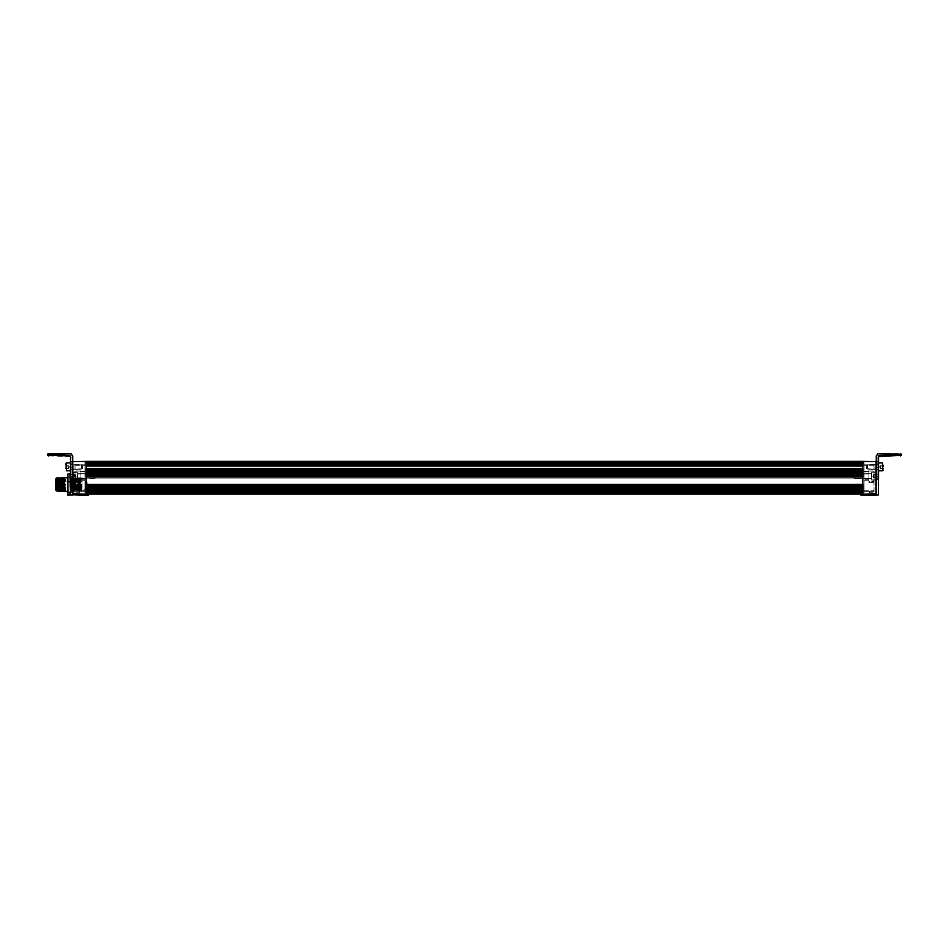 <?xml version="1.0" encoding="UTF-8"?>
<svg xmlns="http://www.w3.org/2000/svg" width="949" height="949" viewBox="0 0 949 949"><rect width="100%" height="100%" fill="white"/><g stroke="black" fill="none" stroke-linecap="round" stroke-linejoin="round"><path stroke-width="0.71" stroke-dasharray="4.75 3.56" d="M862.712 494.88L862.712 493.255L862.712 494.88L860.458 495.331L876.046 495.058L876.046 493.931L862.712 494.192L862.712 494.88L862.938 461.404L862.938 493.006L862.938 489.743L86.062 489.743L862.938 489.743L86.062 489.743L86.062 494.132L86.062 475.117C86.062 482.922 86.062 471.795 86.062 475.117C86.062 482.922 86.062 471.795 86.062 475.117L86.062 494.132L86.062 489.743L862.938 489.743L862.938 493.788L862.938 461.368L86.062 461.368L86.062 463.836L86.062 461.368L862.938 461.368L86.062 461.368L862.938 461.368L86.062 461.368L862.938 461.368L86.062 461.368L862.938 461.368L86.062 461.368L862.938 461.368L86.062 461.368L862.938 461.368L86.062 461.368L862.938 461.368L86.062 461.368L86.288 494.88L86.288 494.192L86.288 494.88L86.288 494.192L72.954 493.931L72.954 495.058L72.954 461.641L72.954 493.931M86.062 474.215L862.938 474.215L86.062 474.215L86.062 475.117L86.062 474.441L862.938 474.215L862.938 475.117C862.938 471.795 862.938 482.922 862.938 475.117C862.938 471.795 862.938 482.922 862.938 475.117M86.288 474.464L862.938 474.607L862.938 464.512L862.938 474.464C862.938 475.081 862.938 481.238 862.938 474.441L862.712 474.464M86.288 464.915L862.712 464.915M862.712 466.03L86.288 466.03M86.288 468.842L862.712 468.842M862.712 469.969L86.288 469.969M86.288 471.095L862.712 471.095M862.712 472.211L86.288 472.211M86.288 473.337L862.712 473.337M86.288 475.591L862.938 475.888L862.938 474.607L862.712 475.591M862.712 476.706L862.938 475.888L862.938 476.706L86.288 476.706M86.288 484.583L862.938 484.797L862.938 476.873L862.712 484.583M862.712 485.698L862.938 484.797L862.938 485.698L86.288 485.698M86.288 486.825L862.938 487.027L862.938 485.935L862.712 486.825M862.712 487.952L862.938 487.027L862.938 487.952L86.288 487.952M86.288 489.067L862.938 489.257L862.938 488.201L862.712 489.067M862.712 490.194L862.938 489.257L862.938 490.194L86.288 490.194M86.288 491.321L862.938 491.487L862.938 490.467L862.712 491.321M862.712 492.448L862.938 491.487L862.938 492.448L86.288 492.448M86.288 494.132L862.938 494.132L862.938 492.745L862.712 494.132M862.938 494.132L86.062 494.132L862.938 494.132M862.938 492.448L86.062 492.448L862.938 492.448M862.938 491.321L86.062 491.321L862.938 491.321M862.938 490.194L86.062 490.194L862.938 490.194M862.938 489.067L86.062 489.067L862.938 489.067M862.938 487.952L86.062 487.952L862.938 487.952M862.938 486.825L86.062 486.825L862.938 486.825M862.938 485.698L86.062 485.698L862.938 485.698M862.938 484.583L86.062 484.583L862.938 484.583M862.938 476.706L86.062 476.706L862.938 476.706M862.938 475.591L86.062 475.591L862.938 475.591M862.938 474.464L86.062 474.464M862.938 473.337L86.062 473.337L862.938 473.337M862.938 472.211L86.062 472.211L862.938 472.211M862.938 471.095L86.062 471.095L862.938 471.095M862.938 469.969L86.062 469.969L862.938 469.969M862.938 468.842L86.062 468.842L862.938 468.842M862.938 466.03L86.062 466.03L862.938 466.03M862.938 464.915L86.062 464.915L862.938 464.915M862.938 463.788L86.062 463.788L862.938 463.753M864.064 476.149L864.064 473.907L862.938 473.907L862.938 476.149C862.938 468.545 862.938 483.753 862.938 476.149L862.938 473.907L864.064 473.907L864.064 476.149C864.064 468.545 864.064 483.753 864.064 476.149C864.064 468.545 864.064 483.753 864.064 476.149L864.064 478.391L864.064 476.149M862.938 478.391L862.938 476.149C862.938 468.545 862.938 483.753 862.938 476.149L862.938 478.391L864.064 478.391L862.938 478.391M862.938 462.661L864.064 462.661L864.064 493.006L864.064 462.661L86.062 462.661L86.062 493.006L86.062 462.661L84.935 462.661L84.935 493.006L84.935 462.661L862.938 462.661M862.938 493.006L86.062 493.017L862.938 493.017M86.062 476.149L86.062 473.907L84.935 473.907L84.935 476.149C84.935 468.545 84.935 483.753 84.935 476.149L84.935 473.907L86.062 473.907L86.062 476.149C86.062 468.545 86.062 483.753 86.062 476.149C86.062 468.545 86.062 483.753 86.062 476.149L86.062 478.391L86.062 476.149M84.935 478.391L84.935 476.149C84.935 468.545 84.935 483.753 84.935 476.149L84.935 478.391L86.062 478.391L84.935 478.391M84.935 493.006L86.062 493.006L84.935 493.006M86.288 494.88L86.288 493.255L86.288 494.88L88.542 495.331L72.741 494.832M88.542 493.255L88.542 494.998L88.542 493.255L86.288 493.255L88.542 493.255M70.475 484.559L70.475 476.647L72.741 476.612L72.741 484.559C72.741 474.31 72.741 474.31 72.741 484.559C72.741 494.797 72.741 494.797 72.741 484.559L72.741 476.695L70.487 476.695L70.487 484.559C70.475 474.358 70.475 474.358 70.475 484.559C70.475 494.749 70.475 494.749 70.475 484.559C70.487 474.417 70.487 474.417 70.487 484.559C70.487 494.702 70.487 494.702 70.487 484.559L70.475 492.46L72.741 492.495L72.741 484.559C72.741 474.417 72.741 474.417 72.741 484.559C72.741 494.702 72.741 494.702 72.741 484.559L72.741 492.424L70.487 492.424L70.487 484.559M74.995 481.084L74.615 490.752L74.046 478.343L73.5 490.752L72.931 478.355L72.373 490.752L71.187 477.81L70.475 488.593L71.389 488.759L71.495 477.81L72.065 491.297L72.622 477.81L73.192 491.297L73.737 477.81L74.307 491.297L74.995 478.035L73.998 491.297L73.441 477.81L72.871 491.297L72.314 477.81L71.756 491.297L71.187 477.81L70.475 488.759L70.475 478.343L71.436 490.763L72.005 478.343L72.563 490.763L73.12 478.355L73.69 490.763L74.247 478.355L74.805 490.752L74.995 479.553L74.995 488.011M71.448 490.763L70.475 490.763L70.475 488.759M86.288 462.531L86.288 493.255L84.935 493.255L84.935 462.531L86.288 462.531L84.935 462.531L84.935 493.255L86.288 493.255L86.288 462.531L84.935 462.531M74.995 465.283L84.935 465.283L84.935 471.511L84.935 464.796L74.995 464.796L74.995 470.04L74.995 465.283M80.072 471.511L84.935 471.511L84.935 491.333L84.935 471.511L80.072 471.511L80.072 470.04L74.995 470.04L74.995 482.412L74.995 470.04L80.072 470.04L80.072 480.716L80.072 471.511M74.995 464.796L84.935 464.796L74.995 464.796M84.935 491.333L74.995 491.333L79.491 491.333L74.995 491.333L74.995 481.523L80.072 481.523L80.072 479.696L84.935 479.696L80.072 479.696L80.072 482.412L80.072 470.04L80.072 481.523L74.995 481.523L74.995 492.792L74.995 491.333L84.935 491.333M84.935 476.09C84.935 473.029 84.935 473.029 84.935 476.09C84.935 473.029 84.935 473.029 84.935 476.09C84.935 479.138 84.935 479.138 84.935 476.09C84.935 479.138 84.935 479.138 84.935 476.09C84.935 473.029 84.935 473.029 84.935 476.09C84.935 473.029 84.935 473.029 84.935 476.09C84.935 479.138 84.935 479.138 84.935 476.09C84.935 479.138 84.935 479.138 84.935 476.09M77.367 476.09C77.367 473.029 77.367 473.029 77.367 476.09C77.367 473.029 77.367 473.029 77.367 476.09C77.367 479.138 77.367 479.138 77.367 476.09C77.367 479.138 77.367 479.138 77.367 476.09C77.367 473.029 77.367 473.029 77.367 476.09C77.367 473.029 77.367 473.029 77.367 476.09C77.367 479.138 77.367 479.138 77.367 476.09C77.367 479.138 77.367 479.138 77.367 476.09C77.367 481.273 77.367 481.273 77.367 476.09C77.367 481.273 77.367 481.273 77.367 476.09C77.367 470.894 77.367 470.894 77.367 476.09C77.367 470.894 77.367 470.894 77.367 476.09C77.367 481.273 77.367 481.273 77.367 476.09C77.367 481.273 77.367 481.273 77.367 476.09C77.367 470.894 77.367 470.894 77.367 476.09C77.367 470.894 77.367 470.894 77.367 476.09M72.741 476.09C72.741 462.317 72.741 489.85 72.741 476.09L72.741 480.147L77.367 480.111L72.741 480.147L72.741 461.866M72.741 466.884L72.741 469.138L72.741 466.884C72.741 474.524 72.741 459.233 72.741 466.884C72.741 474.524 72.741 459.233 72.741 466.884L72.741 464.619L72.741 466.884M82.622 466.884C82.622 469.352 82.622 469.352 82.622 466.884C82.622 469.352 82.622 469.352 82.622 466.884C82.622 464.405 82.622 464.405 82.622 466.884C82.622 464.405 82.622 464.405 82.622 466.884C82.622 469.352 82.622 469.352 82.622 466.884C82.622 469.352 82.622 469.352 82.622 466.884C82.622 464.405 82.622 464.405 82.622 466.884C82.622 464.405 82.622 464.405 82.622 466.884M84.935 490.811L74.995 490.811L84.935 490.811M79.491 491.333L79.491 492.792L74.995 492.792L79.491 492.792L79.491 491.333M73.666 483.883L72.741 483.883L73.026 491.297L73.583 477.81L74.141 491.297L74.71 477.81L75.268 491.297L75.837 477.81L76.383 491.274L76.952 477.81L77.51 491.285L78.079 477.81L78.637 491.285L79.206 477.81L79.752 491.262L80.333 477.81L80.855 491.202L81.495 490.728L80.95 478.379L80.38 490.74L79.835 478.379L79.253 490.74L78.708 478.391L78.138 490.74L77.593 478.415L77.011 490.74L76.489 478.51L75.884 490.74L75.291 478.462L74.757 490.74L74.2 478.379L73.642 490.74L74.995 491.084L74.568 477.81L73.951 491.297L73.666 483.883L73.049 483.943L73.405 490.467L73.903 478.379L74.473 490.74L75.03 478.379L75.6 490.74L76.145 478.391L76.715 490.728L77.272 478.379L77.842 490.74L78.399 478.379L78.969 490.74L79.514 478.403L80.06 490.657L80.629 478.403L81.187 490.669L81.495 484.453L80.938 491.036L81.495 484.453M71.436 490.763L73.69 490.763L73.334 483.943M71.389 488.759L71.804 478.343L74.058 478.355M876.046 493.931L876.259 461.866L876.259 494.832M860.458 493.255L860.458 494.998L860.458 493.255L862.712 493.255L860.458 493.255M878.525 484.559L878.525 476.647L876.259 476.612L876.259 484.559C876.259 474.31 876.259 474.31 876.259 484.559C876.259 494.797 876.259 494.797 876.259 484.559L876.259 476.695L878.513 476.695L878.513 484.559C878.513 474.417 878.513 474.417 878.513 484.559C878.513 494.702 878.513 494.702 878.513 484.559L878.525 492.46L876.259 492.495L876.259 484.559C876.259 474.417 876.259 474.417 876.259 484.559C876.259 494.702 876.259 494.702 876.259 484.559L876.259 492.424L878.513 492.424L878.513 484.559M862.712 462.531L862.712 493.255L864.064 493.255L864.064 462.531L862.712 462.531L864.064 462.531L864.064 493.255L862.712 493.255L862.712 462.531L864.064 462.531M874.005 465.283L864.064 465.283L864.064 471.511L864.064 464.796L874.005 464.796L874.005 470.04L874.005 465.283M868.928 471.511L864.064 471.511L864.064 491.333L864.064 471.511L868.928 471.511L868.928 470.04L874.005 470.04L874.005 482.412L874.005 470.04L868.928 470.04L868.928 480.716L868.928 471.511M874.005 464.796L864.064 464.796L874.005 464.796M864.064 491.333L874.005 491.333L869.509 491.333L874.005 491.333L874.005 481.523L868.928 481.523L868.928 479.696L864.064 479.696L868.928 479.696L868.928 482.412L868.928 470.04L868.928 481.523L874.005 481.523L874.005 492.792L874.005 491.333L864.064 491.333M864.064 476.09C864.064 473.029 864.064 473.029 864.064 476.09C864.064 473.029 864.064 473.029 864.064 476.09C864.064 479.138 864.064 479.138 864.064 476.09C864.064 479.138 864.064 479.138 864.064 476.09C864.064 473.029 864.064 473.029 864.064 476.09C864.064 473.029 864.064 473.029 864.064 476.09C864.064 479.138 864.064 479.138 864.064 476.09C864.064 479.138 864.064 479.138 864.064 476.09M871.633 476.09L871.633 473.61L871.633 476.09C871.633 473.029 871.633 473.029 871.633 476.09C871.633 473.029 871.633 473.029 871.633 476.09C871.633 479.138 871.633 479.138 871.633 476.09C871.633 479.138 871.633 479.138 871.633 476.09C871.633 473.029 871.633 473.029 871.633 476.09C871.633 473.029 871.633 473.029 871.633 476.09C871.633 479.138 871.633 479.138 871.633 476.09C871.633 479.138 871.633 479.138 871.633 476.09C871.633 481.273 871.633 481.273 871.633 476.09C871.633 481.273 871.633 481.273 871.633 476.09C871.633 470.894 871.633 470.894 871.633 476.09C871.633 470.894 871.633 470.894 871.633 476.09C871.633 481.273 871.633 481.273 871.633 476.09C871.633 481.273 871.633 481.273 871.633 476.09C871.633 470.894 871.633 470.894 871.633 476.09C871.633 470.894 871.633 470.894 871.633 476.09L871.633 478.557L871.407 473.836L871.407 478.332L854.136 478.332L854.136 473.836L853.649 477.845M876.259 476.09C876.259 462.317 876.259 489.85 876.259 476.09L876.259 480.147L871.633 480.111L876.259 480.147L876.259 474.737M876.259 466.884L876.259 469.138L876.259 466.884C876.259 474.524 876.259 459.233 876.259 466.884C876.259 474.524 876.259 459.233 876.259 466.884L876.259 464.619L876.259 466.884M866.378 466.884C866.378 469.352 866.378 469.352 866.378 466.884C866.378 469.352 866.378 469.352 866.378 466.884C866.378 464.405 866.378 464.405 866.378 466.884C866.378 464.405 866.378 464.405 866.378 466.884C866.378 469.352 866.378 469.352 866.378 466.884C866.378 469.352 866.378 469.352 866.378 466.884C866.378 464.405 866.378 464.405 866.378 466.884C866.378 464.405 866.378 464.405 866.378 466.884M864.064 490.811L874.005 490.811L864.064 490.811M869.509 491.333L869.509 492.792L874.005 492.792L869.509 492.792L869.509 491.333M853.78 493.006L95.22 493.017L853.78 493.006M86.062 489.743L86.062 493.017L86.062 489.743M82.065 482.567L82.065 486.54L82.065 481.748L72.515 481.748L72.515 486.54L72.515 482.567M79.218 477.822L81.14 478.023L80.712 491.297L80.143 477.81L79.586 491.297L79.016 477.81L78.47 491.285L77.901 477.81L77.379 491.143L76.774 477.81L76.181 491.202L75.647 477.81L75.066 491.25L74.532 477.81L77.569 478.379L77.367 473.61L77.593 478.189M82.065 480.585L82.065 488.533L82.065 478.937L81.151 478.023M81.495 490.74L82.065 488.533M56.323 484.654L56.549 490.396L56.893 478.071M55.766 480.585L55.766 488.533L55.766 480.585M57.96 477.81L57.877 478.699M57.842 479.494L57.533 489.613M56.893 482.697C57.059 491.416 57.237 493.207 57.403 488.094L57.925 479.791M59.087 477.81L58.992 478.711M58.968 479.494L58.66 489.613M58.34 491.297L58.779 479.494M60.214 477.81L60.119 478.687M60.084 479.494L59.657 491.297M59.467 491.297L59.906 479.494M61.958 478.379L61.341 477.822L61.246 478.687M61.211 479.494L60.783 491.297M60.594 491.297L61.021 479.494M62.337 489.613L62.373 478.699M62.337 479.494L62.029 489.613M61.721 491.297L62.148 479.494M67.343 489.328L67.343 491.297M67.343 477.81L67.343 479.791M65.09 491.262L64.164 491.262L65.09 491.262L64.746 490.728M63.963 491.297L64.402 479.494M56.667 487.62L56.667 488.415L64.912 488.581M64.888 487.62L65.659 487.62L65.659 488.581L65.659 487.454L56.667 487.857M55.766 488.13L55.766 480.977L55.766 489.613L56.43 489.613M55.766 480.977L56.323 479.494M63.583 477.81L63.488 478.699M63.453 479.494L63.037 491.297M62.836 491.297L63.275 479.494M65.659 480.502C65.659 481.368 65.659 481.368 65.659 480.502C65.659 481.368 65.659 481.368 65.659 480.502C65.659 481.368 65.659 481.368 65.659 480.502M65.659 484.156C65.659 485.022 65.659 485.022 65.659 484.156C65.659 485.022 65.659 485.022 65.659 484.156C65.659 485.022 65.659 485.022 65.659 484.156C65.659 485.022 65.659 485.022 65.659 484.156C65.659 485.022 65.659 485.022 65.659 484.156C65.659 485.022 65.659 485.022 65.659 484.156L65.659 484.951L65.659 484.156M65.659 487.81C65.659 488.676 65.659 488.676 65.659 487.81C65.659 488.676 65.659 488.676 65.659 487.81C65.659 488.676 65.659 488.676 65.659 487.81M65.659 487.454L56.667 487.454L65.659 487.454M56.715 489.613L57.059 479.494M57.842 489.613L58.186 479.494M58.968 489.613L59.419 478.379M60.084 489.613L60.534 478.379M61.211 489.613L61.555 479.494M63.453 489.613L63.797 479.494M64.093 479.494L63.749 489.613M62.966 479.494L62.622 489.613M61.839 479.494L61.495 489.613M60.712 479.494L60.368 489.613M59.597 479.494L59.253 489.613M58.47 479.494L58.126 489.613M57.343 479.494L56.999 489.613M70.487 481.867L70.487 476.932C70.487 464.785 70.487 464.785 70.487 476.932C70.487 464.785 70.487 464.785 70.487 476.932L70.487 478.047L72.741 478.047L72.741 476.932L72.741 478.047L70.487 478.047M70.487 479.47L70.487 489.637L70.487 477.359L71.163 476.695L71.163 490.123L71.163 478.996M70.487 489.637L71.163 492.424L71.163 490.123M67.901 495.212L67.901 473.907M69.929 473.907L69.929 487.406L67.343 487.24L67.343 494.583M70.487 487.24L69.929 495.212M70.487 477.217L67.343 477.217L67.343 487.24M67.343 474.524L67.343 477.217M57.225 484.678L65.659 485.117M72.515 479.47L72.515 489.637L72.515 477.359L71.839 476.695L71.839 492.424L72.515 489.637M72.515 480.265L72.741 490.621L72.515 480.265M87.118 486.707L87.118 482.412L87.118 487.584L85.434 489.281L85.434 481.214L85.434 487.893M82.065 487.893L82.065 481.214L82.065 489.281L85.434 489.281M80.938 491.036L78.969 490.74M79.206 477.81L78.091 477.822M78.981 490.728L77.842 490.74M77.854 490.728L73.631 490.728M74.52 477.822L72.741 477.81L73.049 483.943M73.642 490.74L72.741 491.297L72.741 483.883M72.741 488.842L72.741 480.265M901.55 454.239L888.632 454.239C884.278 454.239 884.278 454.239 888.632 454.239C884.278 454.239 884.278 454.239 888.632 454.239L900.423 454.239L900.423 455.354L901.55 455.354L901.55 454.239L888.632 454.239L901.55 454.239L900.423 454.239L901.55 454.239L901.55 455.354L900.992 453.669L888.632 453.669C883.555 453.669 883.555 453.669 888.632 453.669C883.555 453.669 883.555 453.669 888.632 453.669L878.513 453.669M888.632 453.669C883.555 453.669 883.555 453.669 888.632 453.669C883.555 453.669 883.555 453.669 888.632 453.669L888.632 453.669M901.55 455.354L879.071 455.923L900.423 455.354L888.632 455.354L888.632 454.239L888.632 455.354C884.278 455.354 884.278 455.354 888.632 455.354C884.278 455.354 884.278 455.354 888.632 455.354L901.55 455.354L900.423 455.354L900.423 454.239L900.423 455.354L888.632 455.354L888.632 454.239C884.278 454.239 884.278 454.239 888.632 454.239C884.278 454.239 884.278 454.239 888.632 454.239L888.632 455.354L901.55 455.354L900.423 455.354L900.423 454.239L877.932 453.752L876.259 455.923L876.259 479.091C876.259 499.909 876.259 499.909 876.259 479.091C876.259 499.909 876.259 499.909 876.259 479.091L876.544 479.209C876.544 500.242 876.544 500.242 876.544 479.209L878.228 479.209C878.228 500.242 878.228 500.242 878.228 479.209L878.228 461.736L876.544 461.736L876.544 479.209M888.632 455.923L900.423 455.923L888.632 455.923C883.555 455.923 883.555 455.923 888.632 455.923C883.555 455.923 883.555 455.923 888.632 455.923L900.423 455.923L888.632 455.923C883.555 455.923 883.555 455.923 888.632 455.923C883.555 455.923 883.555 455.923 888.632 455.923L888.632 455.354C884.278 455.354 884.278 455.354 888.632 455.354C884.278 455.354 884.278 455.354 888.632 455.354L888.632 455.923M878.513 456.777L879.071 455.354M882.558 470.811L882.558 462.946L882.558 470.811L882.558 462.946L878.513 462.946L878.513 479.091C878.513 499.909 878.513 499.909 878.513 479.091L878.228 479.209M878.513 474.678C878.513 459.577 878.513 459.577 878.513 474.678C878.513 459.577 878.513 459.577 878.513 474.678L878.513 476.932C878.513 464.785 878.513 464.785 878.513 476.932C878.513 464.785 878.513 464.785 878.513 476.932L878.513 474.678L876.259 474.678L876.259 478.047L876.259 474.678C876.259 459.577 876.259 459.577 876.259 474.678C876.259 459.577 876.259 459.577 876.259 474.678L878.513 474.678M876.259 476.932C876.259 464.785 876.259 464.785 876.259 476.932C876.259 464.785 876.259 464.785 876.259 476.932L878.513 476.932L876.259 476.932M878.513 461.665L878.228 457.228M70.487 456.481L48.008 455.923L60.368 455.923C65.445 455.923 65.445 455.923 60.368 455.923C65.445 455.923 65.445 455.923 60.368 455.923L47.45 455.354L60.368 455.923C65.445 455.923 65.445 455.923 60.368 455.923C65.445 455.923 65.445 455.923 60.368 455.923L47.45 455.354L48.577 455.354L48.577 454.239L48.577 455.354L48.577 454.239L47.45 454.239L48.008 453.669L60.368 453.669C65.445 453.669 65.445 453.669 60.368 453.669C65.445 453.669 65.445 453.669 60.368 453.669L60.368 454.239C64.722 454.239 64.722 454.239 60.368 454.239C64.722 454.239 64.722 454.239 60.368 454.239L47.45 454.239L60.368 454.239C64.722 454.239 64.722 454.239 60.368 454.239C64.722 454.239 64.722 454.239 60.368 454.239L48.577 454.239L60.368 454.239L60.368 455.354L47.45 455.354L48.577 455.354L47.45 455.354L47.45 454.239L47.45 455.354L47.45 454.239L47.45 455.354L47.45 454.239L48.577 454.239L48.577 455.354L69.929 455.354L70.772 457.228L70.772 479.209C70.772 500.242 70.772 500.242 70.772 479.209L70.487 479.091C70.487 499.909 70.487 499.909 70.487 479.091L70.487 461.665L72.456 461.736L72.741 455.923L71.068 453.752L48.577 454.239L70.487 453.669M47.45 454.239L48.008 453.669L47.45 454.239L48.577 454.239L48.577 455.354L60.368 455.354L60.368 454.239L60.368 455.354C64.722 455.354 64.722 455.354 60.368 455.354C64.722 455.354 64.722 455.354 60.368 455.354L48.577 455.354L60.368 455.354L60.368 453.669C65.445 453.669 65.445 453.669 60.368 453.669C65.445 453.669 65.445 453.669 60.368 453.669L48.577 453.669M70.772 457.228L70.487 461.665M70.487 474.678C70.487 459.577 70.487 459.577 70.487 474.678C70.487 459.577 70.487 459.577 70.487 474.678L70.487 476.932L70.487 474.678L72.741 474.678L72.741 476.932L72.741 474.678C72.741 459.577 72.741 459.577 72.741 474.678C72.741 459.577 72.741 459.577 72.741 474.678L70.487 474.678M72.741 461.665L72.741 479.091C72.741 499.909 72.741 499.909 72.741 479.091C72.741 499.909 72.741 499.909 72.741 479.091L72.456 479.209C72.456 500.242 72.456 500.242 72.456 479.209L72.741 461.665M72.741 476.932C72.741 464.785 72.741 464.785 72.741 476.932C72.741 464.785 72.741 464.785 72.741 476.932L70.487 476.932L72.741 476.932M70.772 479.209L72.456 479.209M77.367 476.944L77.367 473.765M95.351 474.429C95.351 475.959 95.351 480.099 95.351 474.429C95.351 475.959 95.351 480.099 95.351 474.429L94.864 478.189L94.864 473.907L77.593 473.907M95.351 477.845L94.864 473.954L94.864 478.189M77.367 472.388L77.367 479.779L77.367 472.151L72.871 472.602L73.322 479.98M73.322 479.779L73.322 472.388L73.322 480.016L77.367 479.779M72.871 477.288L72.871 472.816M72.871 474.168L72.871 477.999L72.871 474.168L75.113 474.168L75.113 477.335L72.871 477.335M75.113 475.413L72.871 475.413M72.871 476.754L75.113 476.754L75.113 474.168L75.113 474.844L72.871 474.844M75.113 477.335L75.113 477.999L72.871 477.999L72.871 474.286L72.871 478.011L75.113 478.011L75.113 476.754M75.268 477.667L75.113 474.286L72.871 474.286M871.633 475.983L871.633 478.616L854.136 478.391L853.649 476.03C853.649 482.246 853.649 470.324 853.649 476.03L854.136 473.907L871.407 473.907L871.407 476.303L871.633 473.681M876.129 472.673L875.678 476.41L875.678 472.222M871.633 480.087L875.678 480.087L876.129 475.923M876.129 477.003L876.129 474.203L876.129 478.094L876.129 477.003L873.887 477.003L873.887 478.094L873.887 477.228L876.129 477.228M876.129 478.094L873.887 478.094L873.732 476.256L873.887 475.295L876.129 475.295M876.129 474.203L873.887 474.203L873.887 477.003M873.887 475.295L873.887 474.203L873.887 475.069L876.129 475.069M77.367 476.695L77.367 478.557M78.079 477.81L94.864 478.391L77.593 478.391M77.367 479.98L77.367 472.317L77.367 480.087L73.322 480.087M77.367 472.317L73.322 472.317M95.351 477.869C95.351 472.816 95.351 475.449 95.351 477.869C95.351 472.816 95.351 475.449 95.351 477.869L94.864 478.391M72.871 476.92L73.322 472.211M75.113 475.722L72.871 475.722M72.871 476.576L75.113 476.576L75.113 478.011L72.871 477.584M75.268 474.5L72.871 474.714M75.113 474.714L75.113 476.576M871.633 472.151L871.633 480.016L871.633 472.151L875.678 472.151L875.678 480.016L876.129 472.602L876.129 479.565L871.633 480.016M853.649 474.322C853.649 478.154 853.649 478.154 853.649 474.322C853.649 478.154 853.649 478.154 853.649 474.322L871.633 473.61M876.129 476.09L873.887 476.09L873.887 474.405L873.887 476.09L876.129 476.09L876.129 477.774L876.129 472.602M873.887 476.09L873.887 477.774L876.129 477.774L873.732 477.774L873.887 476.09M873.887 474.405L876.129 474.405L873.887 474.405M873.732 474.405L872.76 476.09L873.732 477.774M70.487 464.405L70.487 469.352L70.487 464.405M81.246 464.63L81.246 469.126L81.246 464.63L81.246 469.126L70.487 469.352L81.246 469.126L81.246 464.63L70.712 464.63L81.721 465.117C81.721 468.948 81.721 468.948 81.721 465.117C81.721 468.948 81.721 468.948 81.721 465.117C81.721 468.948 81.721 468.948 81.721 465.117C81.721 468.948 81.721 468.948 81.721 465.117L81.246 464.63M70.487 462.946L70.487 470.811L70.487 462.946L70.487 470.811L70.487 462.946L66.442 462.946L66.442 470.811M65.991 468.569L68.245 468.569L68.245 466.884L65.991 466.884L65.991 468.569L68.387 468.569L69.36 466.884L68.387 465.2L69.36 466.884L68.387 468.569L65.991 468.569L65.991 466.884L68.245 466.884L68.387 468.569L65.991 468.569L65.991 465.2L68.245 465.2L68.245 468.569L68.245 465.2L65.991 465.2L65.991 466.884L68.245 466.884L68.245 465.2L68.245 466.884L65.991 466.884L65.991 468.569L65.991 463.397L65.991 470.36M878.513 464.405L878.513 469.352L878.513 464.405M867.754 464.63L867.754 469.126L867.754 464.63L867.754 469.126L878.513 469.352L867.754 469.126L867.754 464.63L878.288 464.63L867.279 465.117C867.279 468.948 867.279 468.948 867.279 465.117C867.279 468.948 867.279 468.948 867.279 465.117C867.279 468.948 867.279 468.948 867.279 465.117C867.279 468.948 867.279 468.948 867.279 465.117L867.754 464.63M883.009 465.2L880.755 465.2L883.009 465.2L883.009 466.884L883.009 463.397L883.009 466.884L883.009 465.2L880.755 465.2L880.755 466.884L880.755 465.2L880.755 466.884L880.755 465.2L883.009 465.2L883.009 468.569L883.009 465.2L883.009 466.884L880.755 466.884L880.755 468.569L883.009 468.569L880.613 468.569L880.755 466.884L883.009 466.884L883.009 470.36M879.64 466.884L880.613 468.569L883.009 468.569L883.009 466.884L880.755 466.884L880.613 468.569L879.64 466.884L880.613 465.2L879.64 466.884M65.991 466.884L65.991 465.2L68.245 465.2L65.991 465.2M883.009 468.569L880.755 468.569L880.755 466.884L883.009 466.884M862.938 493.788L86.062 493.788L862.938 493.788M86.288 463.836L862.712 463.836M86.288 464.512L862.712 464.512M86.288 465.307L862.712 465.307M86.288 465.971L862.712 465.971M86.288 466.101L862.712 466.101M86.288 468.474L862.712 468.474M86.288 469.209L862.712 469.209M86.288 469.874L862.712 469.874M86.288 470.063L862.712 470.063M86.288 470.751L862.712 470.751M86.288 471.439L862.712 471.439M86.288 472.104L862.712 472.104M86.288 472.329L862.712 472.329M86.288 473.017L862.712 473.017M86.288 473.658L862.712 473.658M86.288 474.334L862.712 474.334M86.288 474.607L862.712 474.607M86.288 475.283L862.712 475.283M86.288 475.888L862.712 475.888M86.288 476.552L862.712 476.552M86.288 476.873L862.712 476.873M86.288 484.346L862.712 484.346M86.288 484.797L862.712 484.797M86.288 485.473L862.712 485.473M86.288 485.935L862.712 485.935M86.288 486.623L862.712 486.623M86.288 487.027L862.712 487.027M86.288 487.691L862.712 487.691M86.288 488.201L862.712 488.201M86.288 488.889L862.712 488.889M86.288 489.257L862.712 489.257M86.288 489.921L862.712 489.921M86.288 490.467L862.712 490.467M86.288 491.155L862.712 491.155M86.288 491.487L862.712 491.487M86.288 492.151L862.712 492.151M86.288 492.745L862.712 492.745M86.288 493.99L862.712 493.99M862.712 463.076L86.288 463.076M862.712 462.246L86.288 462.246M86.288 462.697L84.935 462.697L86.288 462.697M73.073 466.884L72.741 464.619L73.073 466.884C73.073 460.384 73.073 473.385 73.073 466.884C73.073 460.384 73.073 473.385 73.073 466.884L73.073 468.806L73.073 466.884M862.712 462.697L864.064 462.697L862.712 462.697M875.927 466.884L876.259 464.619L875.927 466.884C875.927 460.384 875.927 473.385 875.927 466.884C875.927 460.384 875.927 473.385 875.927 466.884L875.927 468.806L875.927 466.884M57.616 484.156L57.616 484.951L57.616 483.99L65.659 483.99L57.225 484.381M57.616 484.951L57.616 484.014L57.616 484.951M71.839 490.123L71.839 478.996M900.423 455.923L900.423 453.669M877.505 454.239L876.544 455.923M60.368 455.354C64.722 455.354 64.722 455.354 60.368 455.354C64.722 455.354 64.722 455.354 60.368 455.354L60.368 455.354M47.45 455.354L48.577 455.923M72.456 455.923L71.495 454.239M86.062 478.082L862.938 478.082L86.062 478.082M862.938 461.819L86.062 461.819M72.954 493.86L86.288 494.097L72.954 493.86M74.995 471.06L84.935 471.06L74.995 471.06M84.935 473.717L77.367 473.717L84.935 473.717M77.367 478.462L84.935 478.462L77.367 478.462M77.367 472.056L72.741 472.021L77.367 472.056M82.622 468.806L72.741 469.138L82.622 468.806M82.622 464.963L73.073 464.963L82.622 464.963M80.072 480.716L84.935 480.716L80.072 480.716M80.072 482.412L74.995 482.412L80.072 482.412M876.046 493.86L862.712 494.097L876.046 493.86M874.005 471.06L864.064 471.06L874.005 471.06M864.064 473.717L871.633 473.717L864.064 473.717M871.633 478.462L864.064 478.462L871.633 478.462M871.633 472.056L876.259 472.021L871.633 472.056M866.378 468.806L876.259 469.138L866.378 468.806M866.378 464.963L875.927 464.963L866.378 464.963M868.928 480.716L864.064 480.716L868.928 480.716M868.928 482.412L874.005 482.412L868.928 482.412M72.515 487.371L82.065 487.371M65.659 489.613L64.959 489.613M64.651 479.494L65.659 479.494M65.659 481.463L57.225 481.072M65.659 480.336L57.225 480.728M57.616 488.771L65.659 488.771M65.659 483.99L57.616 483.99M65.659 487.644L64.888 487.644M56.667 487.335L65.659 487.335M71.163 492.424L71.839 492.424M71.163 476.695L71.839 476.695M82.065 479.838L85.434 479.838L87.118 481.523M885.251 454.239L884.693 453.669L884.693 455.923L885.251 454.239M878.513 478.047L876.259 478.047L878.513 478.047M876.259 463.195L878.513 463.195M876.259 467.691L878.513 467.691M63.749 454.239L64.307 453.669L64.307 455.923L63.749 454.239M72.741 463.195L70.487 463.195M72.741 467.691L70.487 467.691M94.864 473.836L77.593 473.836M75.208 477.881L76.24 476.09L75.208 474.286M871.633 472.211L875.678 472.211M873.839 474.275L872.76 476.149L873.839 478.023M75.244 477.881L76.24 476.149L75.244 474.417"/><path stroke-width="1.42" d="M862.938 464.915L86.062 464.915M862.938 466.03L86.062 466.03M862.938 468.842L86.062 468.842M862.938 469.969L86.062 469.969M862.938 471.095L86.062 471.095M862.938 472.211L86.062 472.211M862.938 473.337L86.062 473.337M862.938 474.464L86.062 474.464M862.938 475.591L86.062 475.591M862.938 476.706L86.062 476.706M862.938 484.583L86.062 484.583M862.938 485.698L86.062 485.698M862.938 486.825L86.062 486.825M862.938 487.952L86.062 487.952M862.938 489.067L86.062 489.067M862.938 490.194L86.062 490.194M862.938 491.321L86.062 491.321M862.938 492.448L86.062 492.448M862.938 494.132L86.062 494.132M862.938 461.368L86.062 461.368L86.062 462.246L862.938 462.246L862.938 461.368M862.938 463.788L86.062 463.788L862.938 463.753M86.288 461.404L72.954 461.641L86.288 461.404L86.288 494.88L88.542 495.331L72.741 494.832L72.741 474.737M86.288 494.192L72.741 493.682M88.542 494.998L88.542 493.255M72.954 495.058L72.741 461.866M876.259 493.682L862.712 494.192L862.712 494.88L860.458 494.998L876.046 495.058L876.046 461.641L876.046 495.058M860.458 493.255L860.458 494.998M878.525 484.559C878.525 474.358 878.525 474.358 878.525 484.559C878.525 494.749 878.525 494.749 878.525 484.559M862.712 494.192L862.712 461.404L876.046 461.641L862.712 461.404M56.893 478.071L57.403 491.297L56.869 477.845L56.584 489.613M56.323 484.654L56.62 490.728L55.766 490.17L55.766 478.937L56.323 478.379L56.893 482.697M58.103 479.791L58.53 491.297L58.103 479.791M57.877 478.699L57.842 479.494M57.533 489.613L57.414 491.297L57.842 489.613M57.652 479.494L57.77 477.822L57.343 479.494M59.229 479.791L59.657 491.297L59.229 479.791M58.992 478.711L58.968 479.494M58.66 489.613L58.53 491.297L58.968 489.613M58.779 479.494L58.897 477.822L58.47 479.494M60.356 479.791L60.772 491.297L60.356 479.791M60.119 478.687L60.084 479.494M59.906 479.494L60.024 477.822L59.597 479.494M61.483 479.791L61.91 491.297L61.483 479.791M61.246 478.687L61.211 479.494M61.021 479.494L61.139 477.822L60.712 479.494M62.598 479.791L63.025 491.297L62.598 479.791M62.373 478.699L62.337 479.494M62.029 489.613L61.91 491.297L62.337 489.613M62.148 479.494L62.266 477.822L61.839 479.494M64.402 479.494L65.078 491.297L64.152 491.297L63.583 477.81L63.903 490.977L64.781 490.704L64.093 479.494M63.797 479.494L64.52 477.81L67.343 477.81M64.912 488.581L63.974 488.581M63.797 488.581L63.192 488.581M62.67 488.581L61.732 488.581M61.543 488.581L60.606 488.581M60.428 488.581L59.823 488.581M59.301 488.581L58.364 488.581M58.174 488.581L57.237 488.581M57.059 488.581L57.023 487.62M57.201 487.62L58.15 487.62M58.328 487.62L59.265 487.62M59.787 487.62L60.392 487.62M60.582 487.62L61.519 487.62M61.697 487.62L62.646 487.62M63.156 487.62L63.761 487.62M63.951 487.62L64.888 487.62M63.488 478.699L63.453 479.494M63.275 479.494L63.393 477.822L62.966 479.494M56.62 490.728L56.715 489.613M57.059 479.494L57.687 490.609L57.545 479.031L56.869 477.845M58.186 479.494L59.146 490.74L58.565 478.379M60.368 489.613L59.704 478.379L60.084 489.613M61.495 489.613L60.831 478.379L61.211 489.613M61.555 479.494L62.515 490.74L61.946 478.379M63.749 489.613L63.073 478.379L63.453 489.613M63.903 478.379L64.496 490.704M63.037 491.297L63.951 491.297M62.622 489.613L62.824 491.297M60.783 491.297L61.709 491.297M59.657 491.297L60.582 491.297M59.253 489.613L59.455 491.297M58.126 489.613L58.34 491.297M56.999 489.613L56.335 478.379M70.487 478.047L70.487 481.867L67.901 481.701L67.901 495.212L67.901 473.907L67.343 481.867M70.487 494.583L67.901 495.212M69.929 495.212L69.929 492.353L67.343 491.89M70.487 491.89L69.929 473.907L67.901 473.907M69.929 473.907L70.487 474.524M878.513 456.481L901.55 455.354L901.55 454.239L900.423 454.239L900.423 455.354L879.071 455.354L878.228 457.228L878.228 479.209C878.228 500.242 878.228 500.242 878.228 479.209L878.513 479.091C878.513 499.909 878.513 499.909 878.513 479.091L878.513 461.665L876.544 461.736L876.544 455.923L876.259 461.665L876.259 455.923L877.932 453.752L900.423 454.239L878.513 453.669M901.55 454.239L900.423 453.669M901.55 455.354L900.423 455.923M878.228 457.228L878.513 461.665L878.513 456.777M878.513 461.665L878.513 462.946L882.558 462.946L882.558 470.811L883.009 468.569M876.259 461.665L876.544 479.209C876.544 500.242 876.544 500.242 876.544 479.209L876.259 461.665M878.228 479.209L876.544 479.209M70.487 453.669L48.008 453.669L47.45 455.354L69.929 455.923L70.772 457.228L69.929 455.354L47.45 455.354M47.45 454.239L71.068 453.752L72.741 455.923L72.456 479.209C72.456 500.242 72.456 500.242 72.456 479.209L70.772 479.209C70.772 500.242 70.772 500.242 70.772 479.209L70.772 461.736L72.456 461.736L72.456 479.209M70.772 479.209L70.487 479.091C70.487 499.909 70.487 499.909 70.487 479.091L70.487 456.481M70.487 461.665L70.772 457.228M66.442 470.811L70.487 470.811L66.442 470.811L66.442 462.946L65.991 468.569M883.009 466.884L883.009 465.2M882.558 470.811L878.513 470.811L883.009 470.36M65.991 465.2L65.991 463.397M862.938 463.836L86.062 463.836M862.938 464.512L86.062 464.512M862.938 465.307L86.062 465.307M862.938 465.971L86.062 465.971M862.938 466.101L86.062 466.101M862.938 468.474L86.062 468.474M862.938 469.209L86.062 469.209M862.938 469.874L86.062 469.874M862.938 470.063L86.062 470.063M862.938 470.751L86.062 470.751M862.938 471.439L86.062 471.439M862.938 472.104L86.062 472.104M862.938 472.329L86.062 472.329M862.938 473.017L86.062 473.017M862.938 473.658L86.062 473.658M862.938 474.334L86.062 474.334M862.938 474.607L86.062 474.607M862.938 475.283L86.062 475.283M862.938 475.888L86.062 475.888M862.938 476.552L86.062 476.552M862.938 476.873L86.062 476.873M862.938 484.346L86.062 484.346M862.938 484.797L86.062 484.797M862.938 485.473L86.062 485.473M862.938 485.935L86.062 485.935M862.938 486.623L86.062 486.623M862.938 487.027L86.062 487.027M862.938 487.691L86.062 487.691M862.938 488.201L86.062 488.201M862.938 488.889L86.062 488.889M862.938 489.257L86.062 489.257M862.938 489.921L86.062 489.921M862.938 490.467L86.062 490.467M862.938 491.155L86.062 491.155M862.938 491.487L86.062 491.487M862.938 492.151L86.062 492.151M862.938 492.745L86.062 492.745M862.938 493.99L86.062 493.99M862.938 462.661L86.062 462.661L862.938 462.661M862.938 463.076L86.062 463.076M876.544 455.923L877.505 454.239M48.577 455.923L48.577 453.669M71.495 454.239L72.456 455.923M67.343 491.297L64.152 491.297M64.959 489.613L64.366 489.613M63.832 489.613L63.239 489.613M62.705 489.613L61.768 489.613M61.59 489.613L60.985 489.613M60.463 489.613L59.87 489.613M59.336 489.613L58.399 489.613M58.209 489.613L57.272 489.613M57.094 489.613L56.43 489.613M56.976 479.494L57.913 479.494M58.399 479.494L59.028 479.494M59.526 479.494L60.155 479.494M60.345 479.494L61.282 479.494M61.768 479.494L62.409 479.494M62.895 479.494L63.524 479.494M63.713 479.494L64.651 479.494M64.888 487.644L64.283 487.644M63.761 487.644L63.156 487.644M62.646 487.644L61.697 487.644M61.519 487.644L60.914 487.644M60.392 487.644L59.787 487.644M59.265 487.644L58.328 487.644M56.608 490.74L57.213 491.297M57.972 477.822L58.577 478.379M61.341 477.822L61.958 478.379M878.513 494.975L876.259 494.975M70.487 494.975L72.741 494.975M70.487 462.946L66.442 462.946"/></g></svg>
